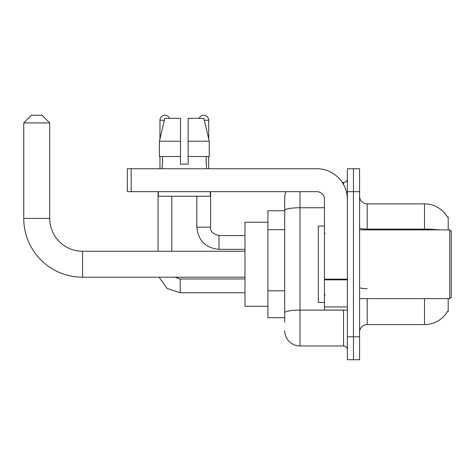 <?xml version="1.0" encoding="UTF-8"?>
<svg xmlns="http://www.w3.org/2000/svg" width="475" height="475" viewBox="0 0 475 475"><rect width="100%" height="100%" fill="white"/><g stroke="black" fill="none" stroke-linecap="round" stroke-linejoin="round"><path stroke-width="0.71" d="M448.192 229.858L448.192 216.873L447.497 216.968A26.737 26.737 0 0 0 424.513 203.888A26.737 26.737 0 0 1 447.444 216.873A26.737 26.737 0 0 0 424.513 203.888L367.217 203.888A7.642 7.642 0 0 1 359.575 196.246A7.642 7.642 0 0 0 367.217 203.888L367.217 229.858M448.192 298.615L448.192 311.6L447.581 311.374A26.737 26.737 0 0 1 424.513 324.591L367.217 324.591A7.642 7.642 0 0 0 359.575 332.227M284.709 322.299L284.709 210.401L284.709 210.763L267.906 210.763L267.906 317.716L284.709 317.716M353.465 336.811L353.465 359.729L359.575 359.729L359.575 336.811L353.465 336.811L353.465 359.729L347.356 359.729L347.356 336.811L353.465 336.811L353.465 191.662L353.465 336.811M347.356 336.811L347.356 168.744L353.465 168.744L353.465 191.662L353.465 168.744L359.575 168.744L359.575 336.811M299.992 191.662L299.992 345.978L343.532 345.978L343.532 310.074M342.315 182.495L343.532 182.495A3.818 3.818 0 0 0 347.356 178.677M284.709 225.114L284.709 197.778A15.277 15.277 0 0 1 285.986 191.662M284.709 315.424L284.709 295.397M324.437 207.747L299.992 207.747A15.277 2.654 180 0 0 284.709 210.401L284.709 197.778M347.356 349.802A3.818 3.818 0 0 0 343.532 345.978M299.992 345.978A15.277 15.277 0 0 1 284.709 330.701M188.148 164.16L180.512 164.16L188.148 164.16L180.512 164.16L188.148 164.16L188.148 118.328L203.822 118.328L209.249 141.241L209.249 156.524L188.148 156.524M199.15 118.328A4.964 4.964 0 0 1 208.697 120.234L208.697 138.92L209.249 141.241L188.148 141.241M180.512 141.241L180.512 156.524L159.41 156.524L159.41 141.241L164.837 118.328L180.512 118.328L180.512 141.241L159.41 141.241L159.962 138.92L159.962 120.234L164.386 120.234M244.987 277.222L82.573 277.222A58.823 58.823 0 0 1 23.75 218.399L23.75 122.912L31.392 115.271L42.085 115.271L49.727 122.912L23.75 122.912M82.573 277.222L82.573 251.251A32.852 32.852 0 0 1 49.727 218.399L49.727 122.912M267.906 222.223L244.987 222.223L244.987 306.256L267.906 306.256M159.962 120.234A4.964 4.964 0 0 1 169.51 118.328M171.802 251.251L171.802 196.246M158.05 251.251L158.05 191.662M159.962 156.524L159.962 168.744M196.858 196.246L196.858 227.187L210.609 227.187L210.609 191.662M208.697 156.524L208.697 168.744M347.356 310.074L324.437 310.074L324.437 279.181L347.356 279.181M347.356 199.304A30.56 30.56 0 0 0 316.795 168.744L131.159 168.744L131.159 191.662L316.795 191.662A7.642 7.642 0 0 1 324.437 199.304L324.437 279.181M131.159 191.662L127.342 191.662L127.342 168.744L131.159 168.744M162.177 164.16L162.509 164.16L162.177 164.16L162.177 168.744M206.482 164.16L206.15 164.16L206.482 164.16L206.482 168.744M206.15 156.524L206.15 164.16M180.512 156.524L180.512 164.16M162.509 164.16L162.509 156.524M158.353 191.662L158.353 196.246L210.306 196.246L210.306 191.662M209.249 156.524L209.249 141.241L203.822 118.328M164.837 118.328L159.41 141.241M449.724 229.858L451.25 231.39L451.25 297.089L449.724 298.615L449.724 229.858L359.575 229.858M324.437 226.041L318.327 226.041L318.327 302.433L324.437 302.433M284.709 229.698L267.906 229.698M284.709 290.813L267.906 290.813M367.217 298.615L367.217 324.591M424.513 324.591L424.513 298.615M447.497 216.968A26.737 26.737 0 0 0 424.513 203.888L424.513 229.14L367.217 229.14A7.642 1.324 0 0 1 359.575 227.81M438.835 229.858A26.737 4.643 180 0 0 424.513 229.14L424.513 229.858M359.575 191.662L347.356 191.662M367.217 288.723A7.642 1.324 -0 0 1 359.575 287.399M344.862 310.074A3.818 0.665 0 0 1 343.532 310.116L299.992 310.116A15.277 2.654 180 0 0 284.709 312.77M343.532 184.508L343.532 182.495M23.75 218.399L49.727 218.399M244.987 292.731L180.203 292.731L167.147 288.473L159.072 277.222L167.147 288.473L180.203 292.731L167.147 288.473L159.072 277.222L167.147 288.473L180.203 292.731L167.147 288.473L159.072 277.222L167.147 288.473L180.203 292.731L180.203 278.997M244.987 249.339L219.011 249.339C205.574 248.015 198.188 240.629 196.858 227.187C198.188 240.629 205.574 248.015 219.011 249.339C205.574 248.015 198.188 240.629 196.858 227.187C198.188 240.629 205.574 248.015 219.011 249.339C205.574 248.015 198.188 240.629 196.858 227.187C198.188 240.629 205.574 248.015 219.011 249.339C205.574 248.015 198.188 240.629 196.858 227.187C198.188 240.629 205.574 248.015 219.011 249.339L219.011 235.606C212.948 234.062 210.146 231.26 210.609 227.187C210.146 231.26 212.948 234.062 219.011 235.588C212.948 234.062 210.146 231.26 210.609 227.187C210.146 231.26 212.948 234.062 219.011 235.588C212.948 234.062 210.146 231.26 210.609 227.187C210.146 231.26 212.948 234.062 219.011 235.588C212.948 234.062 210.146 231.26 210.609 227.187C210.146 231.26 212.948 234.062 219.011 235.588L244.987 235.588M204.274 120.234L208.697 120.234M347.356 279.846L324.437 279.846M324.437 306.915L347.356 306.915M244.987 251.251L82.573 251.251M175.061 277.222L180.203 278.979L175.061 277.222L180.203 278.979L175.061 277.222L180.203 278.979L175.061 277.222L180.203 278.979L244.987 278.979M159.072 277.222L167.147 288.473L180.203 292.731M359.575 298.615L449.724 298.615M325.203 233.682L324.437 232.916M325.203 294.797L324.437 295.557"/></g></svg>
